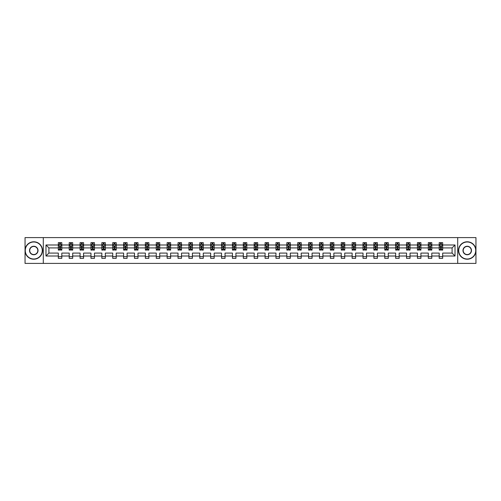 <?xml version="1.0" encoding="UTF-8"?>
<svg xmlns="http://www.w3.org/2000/svg" width="501" height="501" viewBox="0 0 501 501"><rect width="100%" height="100%" fill="white"/><g stroke="black" fill="none" stroke-linecap="round" stroke-linejoin="round"><path stroke-width="0.75" d="M457.707 263.407L475.95 263.407L475.95 237.593L457.707 237.593L457.707 263.407L43.293 263.407L43.293 237.593L25.05 237.593L25.05 263.407L43.293 263.407M442.677 256.011L442.677 253.08L452.096 253.08L455.021 256.011L442.677 256.011L442.677 258.347L439.189 258.347L439.189 256.011L431.793 256.011L431.793 258.347L428.305 258.347L428.305 256.011L420.915 256.011L420.915 258.347L417.427 258.347L417.427 256.011L410.031 256.011L410.031 258.347L406.543 258.347L406.543 256.011L399.147 256.011L399.147 258.347L395.658 258.347L395.658 256.011L388.269 256.011L388.269 258.347L384.781 258.347L384.781 256.011L377.385 256.011L377.385 258.347L373.896 258.347L373.896 256.011L366.507 256.011L366.507 258.347L363.018 258.347L363.018 256.011L355.622 256.011L355.622 258.347L352.134 258.347L352.134 256.011L344.738 256.011L344.738 258.347L341.25 258.347L341.25 256.011L333.86 256.011L333.86 258.347L330.372 258.347L330.372 256.011L322.976 256.011L322.976 258.347L319.488 258.347L319.488 256.011L312.092 256.011L312.092 258.347L308.603 258.347L308.603 256.011L301.214 256.011L301.214 258.347L297.726 258.347L297.726 256.011L290.329 256.011L290.329 258.347L286.841 258.347L286.841 256.011L279.452 256.011L279.452 258.347L275.963 258.347L275.963 256.011L268.567 256.011L268.567 258.347L265.079 258.347L265.079 256.011L257.683 256.011L257.683 258.347L254.195 258.347L254.195 256.011L246.805 256.011L246.805 258.347L243.317 258.347L243.317 256.011L235.921 256.011L235.921 258.347L232.433 258.347L232.433 256.011L225.037 256.011L225.037 258.347L221.548 258.347L221.548 256.011L214.159 256.011L214.159 258.347L210.67 258.347L210.67 256.011L203.274 256.011L203.274 258.347L199.786 258.347L199.786 256.011L192.397 256.011L192.397 258.347L188.908 258.347L188.908 256.011L181.512 256.011L181.512 258.347L178.024 258.347L178.024 256.011L170.628 256.011L170.628 258.347L167.14 258.347L167.14 256.011L159.75 256.011L159.75 258.347L156.262 258.347L156.262 256.011L148.866 256.011L148.866 258.347L145.378 258.347L145.378 256.011L137.982 256.011L137.982 258.347L134.493 258.347L134.493 256.011L127.104 256.011L127.104 258.347L123.615 258.347L123.615 256.011L116.219 256.011L116.219 258.347L112.731 258.347L112.731 256.011L105.342 256.011L105.342 258.347L101.853 258.347L101.853 256.011L94.457 256.011L94.457 258.347L90.969 258.347L90.969 256.011L83.573 256.011L83.573 258.347L80.085 258.347L80.085 256.011L72.695 256.011L72.695 258.347L69.207 258.347L69.207 256.011L61.811 256.011L61.811 258.347L58.323 258.347L58.323 256.011L45.979 256.011L45.979 244.989L58.323 244.989L58.323 242.653L61.811 242.653L61.811 244.989L69.207 244.989L69.207 242.653L72.695 242.653L72.695 244.989L80.085 244.989L80.085 242.653L83.573 242.653L83.573 244.989L90.969 244.989L90.969 242.653L94.457 242.653L94.457 244.989L101.853 244.989L101.853 242.653L105.342 242.653L105.342 244.989L112.731 244.989L112.731 242.653L116.219 242.653L116.219 244.989L123.615 244.989L123.615 242.653L127.104 242.653L127.104 244.989L134.493 244.989L134.493 242.653L137.982 242.653L137.982 244.989L145.378 244.989L145.378 242.653L148.866 242.653L148.866 244.989L156.262 244.989L156.262 242.653L159.75 242.653L159.75 244.989L167.14 244.989L167.14 242.653L170.628 242.653L170.628 244.989L178.024 244.989L178.024 242.653L181.512 242.653L181.512 244.989L188.908 244.989L188.908 242.653L192.397 242.653L192.397 244.989L199.786 244.989L199.786 242.653L203.274 242.653L203.274 244.989L210.67 244.989L210.67 242.653L214.159 242.653L214.159 244.989L221.548 244.989L221.548 242.653L225.037 242.653L225.037 244.989L232.433 244.989L232.433 242.653L235.921 242.653L235.921 244.989L243.317 244.989L243.317 242.653L246.805 242.653L246.805 244.989L254.195 244.989L254.195 242.653L257.683 242.653L257.683 244.989L265.079 244.989L265.079 242.653L268.567 242.653L268.567 244.989L275.963 244.989L275.963 242.653L279.452 242.653L279.452 244.989L286.841 244.989L286.841 242.653L290.329 242.653L290.329 244.989L297.726 244.989L297.726 242.653L301.214 242.653L301.214 244.989L308.603 244.989L308.603 242.653L312.092 242.653L312.092 244.989L319.488 244.989L319.488 242.653L322.976 242.653L322.976 244.989L330.372 244.989L330.372 242.653L333.86 242.653L333.86 244.989L341.25 244.989L341.25 242.653L344.738 242.653L344.738 244.989L352.134 244.989L352.134 242.653L355.622 242.653L355.622 244.989L363.018 244.989L363.018 242.653L366.507 242.653L366.507 244.989L373.896 244.989L373.896 242.653L377.385 242.653L377.385 244.989L384.781 244.989L384.781 242.653L388.269 242.653L388.269 244.989L395.658 244.989L395.658 242.653L399.147 242.653L399.147 244.989L406.543 244.989L406.543 242.653L410.031 242.653L410.031 244.989L417.427 244.989L417.427 242.653L420.915 242.653L420.915 244.989L428.305 244.989L428.305 242.653L431.793 242.653L431.793 244.989L439.189 244.989L439.189 242.653L442.677 242.653L442.677 244.989L455.021 244.989L455.021 256.011M457.707 237.593L43.293 237.593M439.189 244.989L439.189 247.92L431.793 247.92L431.793 244.989M431.793 256.011L431.793 253.08L439.189 253.08L439.189 256.011M428.305 244.989L428.305 247.92L420.915 247.92L420.915 244.989M420.915 256.011L420.915 253.08L428.305 253.08L428.305 256.011M417.427 244.989L417.427 247.92L410.031 247.92L410.031 244.989M410.031 256.011L410.031 253.08L417.427 253.08L417.427 256.011M406.543 244.989L406.543 247.92L399.147 247.92L399.147 244.989M399.147 256.011L399.147 253.08L406.543 253.08L406.543 256.011M395.658 244.989L395.658 247.92L388.269 247.92L388.269 244.989M388.269 256.011L388.269 253.08L395.658 253.08L395.658 256.011M384.781 244.989L384.781 247.92L377.385 247.92L377.385 244.989M377.385 256.011L377.385 253.08L384.781 253.08L384.781 256.011M373.896 244.989L373.896 247.92L366.507 247.92L366.507 244.989M366.507 256.011L366.507 253.08L373.896 253.08L373.896 256.011M363.018 244.989L363.018 247.92L355.622 247.92L355.622 244.989M355.622 256.011L355.622 253.08L363.018 253.08L363.018 256.011M352.134 244.989L352.134 247.92L344.738 247.92L344.738 244.989M344.738 256.011L344.738 253.08L352.134 253.08L352.134 256.011M341.25 244.989L341.25 247.92L333.86 247.92L333.86 244.989M333.86 256.011L333.86 253.08L341.25 253.08L341.25 256.011M330.372 244.989L330.372 247.92L322.976 247.92L322.976 244.989M322.976 256.011L322.976 253.08L330.372 253.08L330.372 256.011M319.488 244.989L319.488 247.92L312.092 247.92L312.092 244.989M312.092 256.011L312.092 253.08L319.488 253.08L319.488 256.011M308.603 244.989L308.603 247.92L301.214 247.92L301.214 244.989M301.214 256.011L301.214 253.08L308.603 253.08L308.603 256.011M297.726 244.989L297.726 247.92L290.329 247.92L290.329 244.989M290.329 256.011L290.329 253.08L297.726 253.08L297.726 256.011M286.841 244.989L286.841 247.92L279.452 247.92L279.452 244.989M279.452 256.011L279.452 253.08L286.841 253.08L286.841 256.011M275.963 244.989L275.963 247.92L268.567 247.92L268.567 244.989M268.567 256.011L268.567 253.08L275.963 253.08L275.963 256.011M265.079 244.989L265.079 247.92L257.683 247.92L257.683 244.989M257.683 256.011L257.683 253.08L265.079 253.08L265.079 256.011M254.195 244.989L254.195 247.92L246.805 247.92L246.805 244.989M246.805 256.011L246.805 253.08L254.195 253.08L254.195 256.011M243.317 244.989L243.317 247.92L235.921 247.92L235.921 244.989M235.921 256.011L235.921 253.08L243.317 253.08L243.317 256.011M232.433 244.989L232.433 247.92L225.037 247.92L225.037 244.989M225.037 256.011L225.037 253.08L232.433 253.08L232.433 256.011M221.548 244.989L221.548 247.92L214.159 247.92L214.159 244.989M214.159 256.011L214.159 253.08L221.548 253.08L221.548 256.011M210.67 244.989L210.67 247.92L203.274 247.92L203.274 244.989M203.274 256.011L203.274 253.08L210.67 253.08L210.67 256.011M199.786 244.989L199.786 247.92L192.397 247.92L192.397 244.989M192.397 256.011L192.397 253.08L199.786 253.08L199.786 256.011M188.908 244.989L188.908 247.92L181.512 247.92L181.512 244.989M181.512 256.011L181.512 253.08L188.908 253.08L188.908 256.011M178.024 244.989L178.024 247.92L170.628 247.92L170.628 244.989M170.628 256.011L170.628 253.08L178.024 253.08L178.024 256.011M167.14 244.989L167.14 247.92L159.75 247.92L159.75 244.989M159.75 256.011L159.75 253.08L167.14 253.08L167.14 256.011M156.262 244.989L156.262 247.92L148.866 247.92L148.866 244.989M148.866 256.011L148.866 253.08L156.262 253.08L156.262 256.011M145.378 244.989L145.378 247.92L137.982 247.92L137.982 244.989M137.982 256.011L137.982 253.08L145.378 253.08L145.378 256.011M134.493 244.989L134.493 247.92L127.104 247.92L127.104 244.989M127.104 256.011L127.104 253.08L134.493 253.08L134.493 256.011M123.615 244.989L123.615 247.92L116.219 247.92L116.219 244.989M116.219 256.011L116.219 253.08L123.615 253.08L123.615 256.011M112.731 244.989L112.731 247.92L105.342 247.92L105.342 244.989M105.342 256.011L105.342 253.08L112.731 253.08L112.731 256.011M101.853 244.989L101.853 247.92L94.457 247.92L94.457 244.989M94.457 256.011L94.457 253.08L101.853 253.08L101.853 256.011M90.969 244.989L90.969 247.92L83.573 247.92L83.573 244.989M83.573 256.011L83.573 253.08L90.969 253.08L90.969 256.011M80.085 244.989L80.085 247.92L72.695 247.92L72.695 244.989M72.695 256.011L72.695 253.08L80.085 253.08L80.085 256.011M69.207 244.989L69.207 247.92L61.811 247.92L61.811 244.989M61.811 256.011L61.811 253.08L69.207 253.08L69.207 256.011M58.323 244.989L58.323 247.92L48.904 247.92L48.904 253.08L58.323 253.08L58.323 256.011M45.979 244.989L48.904 247.92M452.096 253.08L452.096 247.92L442.677 247.92L442.677 244.989M440.517 244.394L441.35 244.394M429.633 244.394L430.472 244.394M418.748 244.394L419.587 244.394M407.87 244.394L408.703 244.394M396.986 244.394L397.825 244.394M386.102 244.394L386.941 244.394M375.224 244.394L376.063 244.394M364.34 244.394L365.179 244.394M353.462 244.394L354.295 244.394M342.578 244.394L343.417 244.394M331.693 244.394L332.532 244.394M320.815 244.394L321.648 244.394M309.931 244.394L310.77 244.394M299.047 244.394L299.886 244.394M288.169 244.394L289.008 244.394M277.285 244.394L278.124 244.394M266.407 244.394L267.24 244.394M255.523 244.394L256.362 244.394M244.638 244.394L245.477 244.394M233.76 244.394L234.593 244.394M222.876 244.394L223.715 244.394M211.992 244.394L212.831 244.394M201.114 244.394L201.953 244.394M190.23 244.394L191.069 244.394M179.352 244.394L180.185 244.394M168.468 244.394L169.307 244.394M157.583 244.394L158.422 244.394M146.705 244.394L147.538 244.394M135.821 244.394L136.66 244.394M124.937 244.394L125.776 244.394M114.059 244.394L114.898 244.394M103.175 244.394L104.014 244.394M92.297 244.394L93.13 244.394M81.412 244.394L82.252 244.394M70.528 244.394L71.367 244.394M59.65 244.394L60.483 244.394M58.323 256.606L61.811 256.606M69.207 256.606L72.695 256.606M80.085 256.606L83.573 256.606M90.969 256.606L94.457 256.606M101.853 256.606L105.342 256.606M112.731 256.606L116.219 256.606M123.615 256.606L127.104 256.606M134.493 256.606L137.982 256.606M145.378 256.606L148.866 256.606M156.262 256.606L159.75 256.606M167.14 256.606L170.628 256.606M178.024 256.606L181.512 256.606M188.908 256.606L192.397 256.606M199.786 256.606L203.274 256.606M210.67 256.606L214.159 256.606M221.548 256.606L225.037 256.606M232.433 256.606L235.921 256.606M243.317 256.606L246.805 256.606M254.195 256.606L257.683 256.606M265.079 256.606L268.567 256.606M275.963 256.606L279.452 256.606M286.841 256.606L290.329 256.606M297.726 256.606L301.214 256.606M308.603 256.606L312.092 256.606M319.488 256.606L322.976 256.606M330.372 256.606L333.86 256.606M341.25 256.606L344.738 256.606M352.134 256.606L355.622 256.606M363.018 256.606L366.507 256.606M373.896 256.606L377.385 256.606M384.781 256.606L388.269 256.606M395.658 256.606L399.147 256.606M406.543 256.606L410.031 256.606M417.427 256.606L420.915 256.606M428.305 256.606L431.793 256.606M439.189 256.606L442.677 256.606M48.904 253.08L45.979 256.011M455.021 244.989L452.096 247.92M60.483 243.561L59.65 243.561M58.98 244.513L58.323 244.513L58.323 242.653L59.65 242.653L59.65 244.432M58.323 249.21L58.323 250.08L59.65 250.08L59.65 249.21L58.323 249.21L58.323 247.92M61.811 247.92L61.811 250.08L60.483 250.08L60.483 246.348L59.65 246.348L59.65 249.21M61.153 244.513L61.811 244.513L61.811 242.653L61.185 242.653M61.811 245.828L61.116 244.432L59.024 244.432L58.323 245.828M60.483 244.432L60.483 242.653L61.811 242.653M58.949 242.653L58.323 242.653M33.767 241.989A8.511 8.511 0 0 0 25.257 250.5A8.511 8.511 0 0 0 33.767 259.011A8.511 8.511 0 0 0 42.278 250.5A8.511 8.511 0 0 0 33.767 241.989M33.767 259.217A8.717 8.717 0 0 1 25.05 250.5A8.717 8.717 0 0 1 33.767 241.783A8.717 8.717 0 0 1 42.491 250.5A8.717 8.717 0 0 1 33.767 259.217M33.767 246.248A4.252 4.252 0 0 1 38.026 250.5A4.252 4.252 0 0 1 33.767 254.752A4.252 4.252 0 0 1 29.515 250.5A4.252 4.252 0 0 1 33.767 246.248M33.767 254.546A4.046 4.046 0 0 0 37.813 250.5A4.046 4.046 0 0 0 33.767 246.454A4.046 4.046 0 0 0 29.722 250.5A4.046 4.046 0 0 0 33.767 254.546M467.233 241.989A8.511 8.511 0 0 0 458.722 250.5A8.511 8.511 0 0 0 467.233 259.011A8.511 8.511 0 0 0 475.743 250.5A8.511 8.511 0 0 0 467.233 241.989M467.233 259.217A8.717 8.717 0 0 1 458.509 250.5A8.717 8.717 0 0 1 467.233 241.783A8.717 8.717 0 0 1 475.95 250.5A8.717 8.717 0 0 1 467.233 259.217M467.233 246.248A4.252 4.252 0 0 1 471.485 250.5A4.252 4.252 0 0 1 467.233 254.752A4.252 4.252 0 0 1 462.974 250.5A4.252 4.252 0 0 1 467.233 246.248M467.233 254.546A4.046 4.046 0 0 0 471.278 250.5A4.046 4.046 0 0 0 467.233 246.454A4.046 4.046 0 0 0 463.187 250.5A4.046 4.046 0 0 0 467.233 254.546M71.367 243.561L70.528 243.561M69.858 244.513L69.207 244.513L69.207 242.653L70.528 242.653L70.528 244.432M69.207 249.21L69.207 250.08L70.528 250.08L70.528 249.21L69.207 249.21L69.207 247.92M72.695 247.92L72.695 250.08L71.367 250.08L71.367 246.348L70.528 246.348L70.528 249.21M72.038 244.513L72.695 244.513L72.695 242.653L72.063 242.653M72.695 245.828L71.994 244.432L69.902 244.432L69.207 245.828M71.367 244.432L71.367 242.653L72.695 242.653M69.833 242.653L69.207 242.653M82.252 243.561L81.412 243.561M80.742 244.513L80.085 244.513L80.085 242.653L81.412 242.653L81.412 244.432M80.085 249.21L80.085 250.08L81.412 250.08L81.412 249.21L80.085 249.21L80.085 247.92M83.573 247.92L83.573 250.08L82.252 250.08L82.252 246.348L81.412 246.348L81.412 249.21M82.922 244.513L83.573 244.513L83.573 242.653L82.947 242.653M83.573 245.828L82.878 244.432L80.786 244.432L80.085 245.828M82.252 244.432L82.252 242.653L83.573 242.653M80.717 242.653L80.085 242.653M93.13 243.561L92.297 243.561M91.627 244.513L90.969 244.513L90.969 242.653L92.297 242.653L92.297 244.432M90.969 249.21L90.969 250.08L92.297 250.08L92.297 249.21L90.969 249.21L90.969 247.92M94.457 247.92L94.457 250.08L93.13 250.08L93.13 246.348L92.297 246.348L92.297 249.21M93.8 244.513L94.457 244.513L94.457 242.653L93.831 242.653M94.457 245.828L93.762 244.432L91.664 244.432L90.969 245.828M93.13 244.432L93.13 242.653L94.457 242.653M91.595 242.653L90.969 242.653M104.014 243.561L103.175 243.561M102.505 244.513L101.853 244.513L101.853 242.653L103.175 242.653L103.175 244.432M101.853 249.21L101.853 250.08L103.175 250.08L103.175 249.21L101.853 249.21L101.853 247.92M105.342 247.92L105.342 250.08L104.014 250.08L104.014 246.348L103.175 246.348L103.175 249.21M104.684 244.513L105.342 244.513L105.342 242.653L104.709 242.653M105.342 245.828L104.64 244.432L102.548 244.432L101.853 245.828M104.014 244.432L104.014 242.653L105.342 242.653M102.48 242.653L101.853 242.653M114.898 243.561L114.059 243.561M113.389 244.513L112.731 244.513L112.731 242.653L114.059 242.653L114.059 244.432M112.731 249.21L112.731 250.08L114.059 250.08L114.059 249.21L112.731 249.21L112.731 247.92M116.219 247.92L116.219 250.08L114.898 250.08L114.898 246.348L114.059 246.348L114.059 249.21M115.562 244.513L116.219 244.513L116.219 242.653L115.593 242.653M116.219 245.828L115.524 244.432L113.433 244.432L112.731 245.828M114.898 244.432L114.898 242.653L116.219 242.653M113.358 242.653L112.731 242.653M125.776 243.561L124.937 243.561M124.273 244.513L123.615 244.513L123.615 242.653L124.937 242.653L124.937 244.432M123.615 249.21L123.615 250.08L124.937 250.08L124.937 249.21L123.615 249.21L123.615 247.92M127.104 247.92L127.104 250.08L125.776 250.08L125.776 246.348L124.937 246.348L124.937 249.21M126.446 244.513L127.104 244.513L127.104 242.653L126.477 242.653M127.104 245.828L126.402 244.432L124.311 244.432L123.615 245.828M125.776 244.432L125.776 242.653L127.104 242.653M124.242 242.653L123.615 242.653M136.66 243.561L135.821 243.561M135.151 244.513L134.493 244.513L134.493 242.653L135.821 242.653L135.821 244.432M134.493 249.21L134.493 250.08L135.821 250.08L135.821 249.21L134.493 249.21L134.493 247.92M137.982 247.92L137.982 250.08L136.66 250.08L136.66 246.348L135.821 246.348L135.821 249.21M137.33 244.513L137.982 244.513L137.982 242.653L137.355 242.653M137.982 245.828L137.287 244.432L135.195 244.432L134.493 245.828M136.66 244.432L136.66 242.653L137.982 242.653M135.126 242.653L134.493 242.653M147.538 243.561L146.705 243.561M146.035 244.513L145.378 244.513L145.378 242.653L146.705 242.653L146.705 244.432M145.378 249.21L145.378 250.08L146.705 250.08L146.705 249.21L145.378 249.21L145.378 247.92M148.866 247.92L148.866 250.08L147.538 250.08L147.538 246.348L146.705 246.348L146.705 249.21M148.208 244.513L148.866 244.513L148.866 242.653L148.24 242.653M148.866 245.828L148.171 244.432L146.073 244.432L145.378 245.828M147.538 244.432L147.538 242.653L148.866 242.653M146.004 242.653L145.378 242.653M158.422 243.561L157.583 243.561M156.913 244.513L156.262 244.513L156.262 242.653L157.583 242.653L157.583 244.432M156.262 249.21L156.262 250.08L157.583 250.08L157.583 249.21L156.262 249.21L156.262 247.92M159.75 247.92L159.75 250.08L158.422 250.08L158.422 246.348L157.583 246.348L157.583 249.21M159.093 244.513L159.75 244.513L159.75 242.653L159.118 242.653M159.75 245.828L159.049 244.432L156.957 244.432L156.262 245.828M158.422 244.432L158.422 242.653L159.75 242.653M156.888 242.653L156.262 242.653M169.307 243.561L168.468 243.561M167.797 244.513L167.14 244.513L167.14 242.653L168.468 242.653L168.468 244.432M167.14 249.21L167.14 250.08L168.468 250.08L168.468 249.21L167.14 249.21L167.14 247.92M170.628 247.92L170.628 250.08L169.307 250.08L169.307 246.348L168.468 246.348L168.468 249.21M169.977 244.513L170.628 244.513L170.628 242.653L170.002 242.653M170.628 245.828L169.933 244.432L167.841 244.432L167.14 245.828M169.307 244.432L169.307 242.653L170.628 242.653M167.772 242.653L167.14 242.653M180.185 243.561L179.352 243.561M178.682 244.513L178.024 244.513L178.024 242.653L179.352 242.653L179.352 244.432M178.024 249.21L178.024 250.08L179.352 250.08L179.352 249.21L178.024 249.21L178.024 247.92M181.512 247.92L181.512 250.08L180.185 250.08L180.185 246.348L179.352 246.348L179.352 249.21M180.855 244.513L181.512 244.513L181.512 242.653L180.886 242.653M181.512 245.828L180.817 244.432L178.719 244.432L178.024 245.828M180.185 244.432L180.185 242.653L181.512 242.653M178.65 242.653L178.024 242.653M191.069 243.561L190.23 243.561M189.56 244.513L188.908 244.513L188.908 242.653L190.23 242.653L190.23 244.432M188.908 249.21L188.908 250.08L190.23 250.08L190.23 249.21L188.908 249.21L188.908 247.92M192.397 247.92L192.397 250.08L191.069 250.08L191.069 246.348L190.23 246.348L190.23 249.21M191.739 244.513L192.397 244.513L192.397 242.653L191.764 242.653M192.397 245.828L191.695 244.432L189.603 244.432L188.908 245.828M191.069 244.432L191.069 242.653L192.397 242.653M189.535 242.653L188.908 242.653M201.953 243.561L201.114 243.561M200.444 244.513L199.786 244.513L199.786 242.653L201.114 242.653L201.114 244.432M199.786 249.21L199.786 250.08L201.114 250.08L201.114 249.21L199.786 249.21L199.786 247.92M203.274 247.92L203.274 250.08L201.953 250.08L201.953 246.348L201.114 246.348L201.114 249.21M202.617 244.513L203.274 244.513L203.274 242.653L202.648 242.653M203.274 245.828L202.579 244.432L200.488 244.432L199.786 245.828M201.953 244.432L201.953 242.653L203.274 242.653M200.413 242.653L199.786 242.653M212.831 243.561L211.992 243.561M211.328 244.513L210.67 244.513L210.67 242.653L211.992 242.653L211.992 244.432M210.67 249.21L210.67 250.08L211.992 250.08L211.992 249.21L210.67 249.21L210.67 247.92M214.159 247.92L214.159 250.08L212.831 250.08L212.831 246.348L211.992 246.348L211.992 249.21M213.501 244.513L214.159 244.513L214.159 242.653L213.532 242.653M214.159 245.828L213.457 244.432L211.366 244.432L210.67 245.828M212.831 244.432L212.831 242.653L214.159 242.653M211.297 242.653L210.67 242.653M223.715 243.561L222.876 243.561M222.206 244.513L221.548 244.513L221.548 242.653L222.876 242.653L222.876 244.432M221.548 249.21L221.548 250.08L222.876 250.08L222.876 249.21L221.548 249.21L221.548 247.92M225.037 247.92L225.037 250.08L223.715 250.08L223.715 246.348L222.876 246.348L222.876 249.21M224.385 244.513L225.037 244.513L225.037 242.653L224.41 242.653M225.037 245.828L224.342 244.432L222.25 244.432L221.548 245.828M223.715 244.432L223.715 242.653L225.037 242.653M222.181 242.653L221.548 242.653M234.593 243.561L233.76 243.561M233.09 244.513L232.433 244.513L232.433 242.653L233.76 242.653L233.76 244.432M232.433 249.21L232.433 250.08L233.76 250.08L233.76 249.21L232.433 249.21L232.433 247.92M235.921 247.92L235.921 250.08L234.593 250.08L234.593 246.348L233.76 246.348L233.76 249.21M235.263 244.513L235.921 244.513L235.921 242.653L235.295 242.653M235.921 245.828L235.226 244.432L233.128 244.432L232.433 245.828M234.593 244.432L234.593 242.653L235.921 242.653M233.059 242.653L232.433 242.653M245.477 243.561L244.638 243.561M243.968 244.513L243.317 244.513L243.317 242.653L244.638 242.653L244.638 244.432M243.317 249.21L243.317 250.08L244.638 250.08L244.638 249.21L243.317 249.21L243.317 247.92M246.805 247.92L246.805 250.08L245.477 250.08L245.477 246.348L244.638 246.348L244.638 249.21M246.148 244.513L246.805 244.513L246.805 242.653L246.173 242.653M246.805 245.828L246.104 244.432L244.012 244.432L243.317 245.828M245.477 244.432L245.477 242.653L246.805 242.653M243.943 242.653L243.317 242.653M256.362 243.561L255.523 243.561M254.852 244.513L254.195 244.513L254.195 242.653L255.523 242.653L255.523 244.432M254.195 249.21L254.195 250.08L255.523 250.08L255.523 249.21L254.195 249.21L254.195 247.92M257.683 247.92L257.683 250.08L256.362 250.08L256.362 246.348L255.523 246.348L255.523 249.21M257.032 244.513L257.683 244.513L257.683 242.653L257.057 242.653M257.683 245.828L256.988 244.432L254.896 244.432L254.195 245.828M256.362 244.432L256.362 242.653L257.683 242.653M254.827 242.653L254.195 242.653M267.24 243.561L266.407 243.561M265.737 244.513L265.079 244.513L265.079 242.653L266.407 242.653L266.407 244.432M265.079 249.21L265.079 250.08L266.407 250.08L266.407 249.21L265.079 249.21L265.079 247.92M268.567 247.92L268.567 250.08L267.24 250.08L267.24 246.348L266.407 246.348L266.407 249.21M267.91 244.513L268.567 244.513L268.567 242.653L267.941 242.653M268.567 245.828L267.872 244.432L265.774 244.432L265.079 245.828M267.24 244.432L267.24 242.653L268.567 242.653M265.705 242.653L265.079 242.653M278.124 243.561L277.285 243.561M276.615 244.513L275.963 244.513L275.963 242.653L277.285 242.653L277.285 244.432M275.963 249.21L275.963 250.08L277.285 250.08L277.285 249.21L275.963 249.21L275.963 247.92M279.452 247.92L279.452 250.08L278.124 250.08L278.124 246.348L277.285 246.348L277.285 249.21M278.794 244.513L279.452 244.513L279.452 242.653L278.819 242.653M279.452 245.828L278.75 244.432L276.658 244.432L275.963 245.828M278.124 244.432L278.124 242.653L279.452 242.653M276.59 242.653L275.963 242.653M289.008 243.561L288.169 243.561M287.499 244.513L286.841 244.513L286.841 242.653L288.169 242.653L288.169 244.432M286.841 249.21L286.841 250.08L288.169 250.08L288.169 249.21L286.841 249.21L286.841 247.92M290.329 247.92L290.329 250.08L289.008 250.08L289.008 246.348L288.169 246.348L288.169 249.21M289.672 244.513L290.329 244.513L290.329 242.653L289.703 242.653M290.329 245.828L289.634 244.432L287.543 244.432L286.841 245.828M289.008 244.432L289.008 242.653L290.329 242.653M287.468 242.653L286.841 242.653M299.886 243.561L299.047 243.561M298.383 244.513L297.726 244.513L297.726 242.653L299.047 242.653L299.047 244.432M297.726 249.21L297.726 250.08L299.047 250.08L299.047 249.21L297.726 249.21L297.726 247.92M301.214 247.92L301.214 250.08L299.886 250.08L299.886 246.348L299.047 246.348L299.047 249.21M300.556 244.513L301.214 244.513L301.214 242.653L300.587 242.653M301.214 245.828L300.512 244.432L298.421 244.432L297.726 245.828M299.886 244.432L299.886 242.653L301.214 242.653M298.352 242.653L297.726 242.653M310.77 243.561L309.931 243.561M309.261 244.513L308.603 244.513L308.603 242.653L309.931 242.653L309.931 244.432M308.603 249.21L308.603 250.08L309.931 250.08L309.931 249.21L308.603 249.21L308.603 247.92M312.092 247.92L312.092 250.08L310.77 250.08L310.77 246.348L309.931 246.348L309.931 249.21M311.44 244.513L312.092 244.513L312.092 242.653L311.465 242.653M312.092 245.828L311.397 244.432L309.305 244.432L308.603 245.828M310.77 244.432L310.77 242.653L312.092 242.653M309.236 242.653L308.603 242.653M321.648 243.561L320.815 243.561M320.145 244.513L319.488 244.513L319.488 242.653L320.815 242.653L320.815 244.432M319.488 249.21L319.488 250.08L320.815 250.08L320.815 249.21L319.488 249.21L319.488 247.92M322.976 247.92L322.976 250.08L321.648 250.08L321.648 246.348L320.815 246.348L320.815 249.21M322.318 244.513L322.976 244.513L322.976 242.653L322.35 242.653M322.976 245.828L322.281 244.432L320.183 244.432L319.488 245.828M321.648 244.432L321.648 242.653L322.976 242.653M320.114 242.653L319.488 242.653M332.532 243.561L331.693 243.561M331.023 244.513L330.372 244.513L330.372 242.653L331.693 242.653L331.693 244.432M330.372 249.21L330.372 250.08L331.693 250.08L331.693 249.21L330.372 249.21L330.372 247.92M333.86 247.92L333.86 250.08L332.532 250.08L332.532 246.348L331.693 246.348L331.693 249.21M333.203 244.513L333.86 244.513L333.86 242.653L333.228 242.653M333.86 245.828L333.159 244.432L331.067 244.432L330.372 245.828M332.532 244.432L332.532 242.653L333.86 242.653M330.998 242.653L330.372 242.653M343.417 243.561L342.578 243.561M341.907 244.513L341.25 244.513L341.25 242.653L342.578 242.653L342.578 244.432M341.25 249.21L341.25 250.08L342.578 250.08L342.578 249.21L341.25 249.21L341.25 247.92M344.738 247.92L344.738 250.08L343.417 250.08L343.417 246.348L342.578 246.348L342.578 249.21M344.087 244.513L344.738 244.513L344.738 242.653L344.112 242.653M344.738 245.828L344.043 244.432L341.951 244.432L341.25 245.828M343.417 244.432L343.417 242.653L344.738 242.653M341.882 242.653L341.25 242.653M354.295 243.561L353.462 243.561M352.792 244.513L352.134 244.513L352.134 242.653L353.462 242.653L353.462 244.432M352.134 249.21L352.134 250.08L353.462 250.08L353.462 249.21L352.134 249.21L352.134 247.92M355.622 247.92L355.622 250.08L354.295 250.08L354.295 246.348L353.462 246.348L353.462 249.21M354.965 244.513L355.622 244.513L355.622 242.653L354.996 242.653M355.622 245.828L354.927 244.432L352.829 244.432L352.134 245.828M354.295 244.432L354.295 242.653L355.622 242.653M352.76 242.653L352.134 242.653M365.179 243.561L364.34 243.561M363.67 244.513L363.018 244.513L363.018 242.653L364.34 242.653L364.34 244.432M363.018 249.21L363.018 250.08L364.34 250.08L364.34 249.21L363.018 249.21L363.018 247.92M366.507 247.92L366.507 250.08L365.179 250.08L365.179 246.348L364.34 246.348L364.34 249.21M365.849 244.513L366.507 244.513L366.507 242.653L365.874 242.653M366.507 245.828L365.805 244.432L363.713 244.432L363.018 245.828M365.179 244.432L365.179 242.653L366.507 242.653M363.645 242.653L363.018 242.653M376.063 243.561L375.224 243.561M374.554 244.513L373.896 244.513L373.896 242.653L375.224 242.653L375.224 244.432M373.896 249.21L373.896 250.08L375.224 250.08L375.224 249.21L373.896 249.21L373.896 247.92M377.385 247.92L377.385 250.08L376.063 250.08L376.063 246.348L375.224 246.348L375.224 249.21M376.727 244.513L377.385 244.513L377.385 242.653L376.758 242.653M377.385 245.828L376.689 244.432L374.598 244.432L373.896 245.828M376.063 244.432L376.063 242.653L377.385 242.653M374.523 242.653L373.896 242.653M386.941 243.561L386.102 243.561M385.438 244.513L384.781 244.513L384.781 242.653L386.102 242.653L386.102 244.432M384.781 249.21L384.781 250.08L386.102 250.08L386.102 249.21L384.781 249.21L384.781 247.92M388.269 247.92L388.269 250.08L386.941 250.08L386.941 246.348L386.102 246.348L386.102 249.21M387.611 244.513L388.269 244.513L388.269 242.653L387.642 242.653M388.269 245.828L387.567 244.432L385.476 244.432L384.781 245.828M386.941 244.432L386.941 242.653L388.269 242.653M385.407 242.653L384.781 242.653M397.825 243.561L396.986 243.561M396.316 244.513L395.658 244.513L395.658 242.653L396.986 242.653L396.986 244.432M395.658 249.21L395.658 250.08L396.986 250.08L396.986 249.21L395.658 249.21L395.658 247.92M399.147 247.92L399.147 250.08L397.825 250.08L397.825 246.348L396.986 246.348L396.986 249.21M398.495 244.513L399.147 244.513L399.147 242.653L398.52 242.653M399.147 245.828L398.452 244.432L396.36 244.432L395.658 245.828M397.825 244.432L397.825 242.653L399.147 242.653M396.291 242.653L395.658 242.653M408.703 243.561L407.87 243.561M407.2 244.513L406.543 244.513L406.543 242.653L407.87 242.653L407.87 244.432M406.543 249.21L406.543 250.08L407.87 250.08L407.87 249.21L406.543 249.21L406.543 247.92M410.031 247.92L410.031 250.08L408.703 250.08L408.703 246.348L407.87 246.348L407.87 249.21M409.373 244.513L410.031 244.513L410.031 242.653L409.405 242.653M410.031 245.828L409.336 244.432L407.238 244.432L406.543 245.828M408.703 244.432L408.703 242.653L410.031 242.653M407.169 242.653L406.543 242.653M419.587 243.561L418.748 243.561M418.078 244.513L417.427 244.513L417.427 242.653L418.748 242.653L418.748 244.432M417.427 249.21L417.427 250.08L418.748 250.08L418.748 249.21L417.427 249.21L417.427 247.92M420.915 247.92L420.915 250.08L419.587 250.08L419.587 246.348L418.748 246.348L418.748 249.21M420.258 244.513L420.915 244.513L420.915 242.653L420.283 242.653M420.915 245.828L420.214 244.432L418.122 244.432L417.427 245.828M419.587 244.432L419.587 242.653L420.915 242.653M418.053 242.653L417.427 242.653M430.472 243.561L429.633 243.561M428.962 244.513L428.305 244.513L428.305 242.653L429.633 242.653L429.633 244.432M428.305 249.21L428.305 250.08L429.633 250.08L429.633 249.21L428.305 249.21L428.305 247.92M431.793 247.92L431.793 250.08L430.472 250.08L430.472 246.348L429.633 246.348L429.633 249.21M431.142 244.513L431.793 244.513L431.793 242.653L431.167 242.653M431.793 245.828L431.098 244.432L429.006 244.432L428.305 245.828M430.472 244.432L430.472 242.653L431.793 242.653M428.937 242.653L428.305 242.653M441.35 243.561L440.517 243.561M439.847 244.513L439.189 244.513L439.189 242.653L440.517 242.653L440.517 244.432M439.189 249.21L439.189 250.08L440.517 250.08L440.517 249.21L439.189 249.21L439.189 247.92M442.677 247.92L442.677 250.08L441.35 250.08L441.35 246.348L440.517 246.348L440.517 249.21M442.02 244.513L442.677 244.513L442.677 242.653L442.051 242.653M442.677 245.828L441.976 244.432L439.884 244.432L439.189 245.828M441.35 244.432L441.35 242.653L442.677 242.653M439.815 242.653L439.189 242.653M61.792 245.791L58.341 245.791M61.811 249.21L60.483 249.21M59.65 247.337L58.323 247.337M61.811 247.337L60.483 247.337M60.483 244.006L59.65 244.006M72.676 245.791L69.226 245.791M72.695 249.21L71.367 249.21M70.528 247.337L69.207 247.337M72.695 247.337L71.367 247.337M71.367 244.006L70.528 244.006M83.561 245.791L80.104 245.791M83.573 249.21L82.252 249.21M81.412 247.337L80.085 247.337M83.573 247.337L82.252 247.337M82.252 244.006L81.412 244.006M94.439 245.791L90.988 245.791M94.457 249.21L93.13 249.21M92.297 247.337L90.969 247.337M94.457 247.337L93.13 247.337M93.13 244.006L92.297 244.006M105.323 245.791L101.866 245.791M105.342 249.21L104.014 249.21M103.175 247.337L101.853 247.337M105.342 247.337L104.014 247.337M104.014 244.006L103.175 244.006M116.201 245.791L112.75 245.791M116.219 249.21L114.898 249.21M114.059 247.337L112.731 247.337M116.219 247.337L114.898 247.337M114.898 244.006L114.059 244.006M127.085 245.791L123.634 245.791M127.104 249.21L125.776 249.21M124.937 247.337L123.615 247.337M127.104 247.337L125.776 247.337M125.776 244.006L124.937 244.006M137.969 245.791L134.512 245.791M137.982 249.21L136.66 249.21M135.821 247.337L134.493 247.337M137.982 247.337L136.66 247.337M136.66 244.006L135.821 244.006M148.847 245.791L145.396 245.791M148.866 249.21L147.538 249.21M146.705 247.337L145.378 247.337M148.866 247.337L147.538 247.337M147.538 244.006L146.705 244.006M159.731 245.791L156.281 245.791M159.75 249.21L158.422 249.21M157.583 247.337L156.262 247.337M159.75 247.337L158.422 247.337M158.422 244.006L157.583 244.006M170.616 245.791L167.159 245.791M170.628 249.21L169.307 249.21M168.468 247.337L167.14 247.337M170.628 247.337L169.307 247.337M169.307 244.006L168.468 244.006M181.494 245.791L178.043 245.791M181.512 249.21L180.185 249.21M179.352 247.337L178.024 247.337M181.512 247.337L180.185 247.337M180.185 244.006L179.352 244.006M192.378 245.791L188.921 245.791M192.397 249.21L191.069 249.21M190.23 247.337L188.908 247.337M192.397 247.337L191.069 247.337M191.069 244.006L190.23 244.006M203.256 245.791L199.805 245.791M203.274 249.21L201.953 249.21M201.114 247.337L199.786 247.337M203.274 247.337L201.953 247.337M201.953 244.006L201.114 244.006M214.14 245.791L210.689 245.791M214.159 249.21L212.831 249.21M211.992 247.337L210.67 247.337M214.159 247.337L212.831 247.337M212.831 244.006L211.992 244.006M225.024 245.791L221.567 245.791M225.037 249.21L223.715 249.21M222.876 247.337L221.548 247.337M225.037 247.337L223.715 247.337M223.715 244.006L222.876 244.006M235.902 245.791L232.451 245.791M235.921 249.21L234.593 249.21M233.76 247.337L232.433 247.337M235.921 247.337L234.593 247.337M234.593 244.006L233.76 244.006M246.786 245.791L243.336 245.791M246.805 249.21L245.477 249.21M244.638 247.337L243.317 247.337M246.805 247.337L245.477 247.337M245.477 244.006L244.638 244.006M257.664 245.791L254.214 245.791M257.683 249.21L256.362 249.21M255.523 247.337L254.195 247.337M257.683 247.337L256.362 247.337M256.362 244.006L255.523 244.006M268.549 245.791L265.098 245.791M268.567 249.21L267.24 249.21M266.407 247.337L265.079 247.337M268.567 247.337L267.24 247.337M267.24 244.006L266.407 244.006M279.433 245.791L275.976 245.791M279.452 249.21L278.124 249.21M277.285 247.337L275.963 247.337M279.452 247.337L278.124 247.337M278.124 244.006L277.285 244.006M290.311 245.791L286.86 245.791M290.329 249.21L289.008 249.21M288.169 247.337L286.841 247.337M290.329 247.337L289.008 247.337M289.008 244.006L288.169 244.006M301.195 245.791L297.744 245.791M301.214 249.21L299.886 249.21M299.047 247.337L297.726 247.337M301.214 247.337L299.886 247.337M299.886 244.006L299.047 244.006M312.079 245.791L308.622 245.791M312.092 249.21L310.77 249.21M309.931 247.337L308.603 247.337M312.092 247.337L310.77 247.337M310.77 244.006L309.931 244.006M322.957 245.791L319.506 245.791M322.976 249.21L321.648 249.21M320.815 247.337L319.488 247.337M322.976 247.337L321.648 247.337M321.648 244.006L320.815 244.006M333.841 245.791L330.384 245.791M333.86 249.21L332.532 249.21M331.693 247.337L330.372 247.337M333.86 247.337L332.532 247.337M332.532 244.006L331.693 244.006M344.719 245.791L341.269 245.791M344.738 249.21L343.417 249.21M342.578 247.337L341.25 247.337M344.738 247.337L343.417 247.337M343.417 244.006L342.578 244.006M355.604 245.791L352.153 245.791M355.622 249.21L354.295 249.21M353.462 247.337L352.134 247.337M355.622 247.337L354.295 247.337M354.295 244.006L353.462 244.006M366.488 245.791L363.031 245.791M366.507 249.21L365.179 249.21M364.34 247.337L363.018 247.337M366.507 247.337L365.179 247.337M365.179 244.006L364.34 244.006M377.366 245.791L373.915 245.791M377.385 249.21L376.063 249.21M375.224 247.337L373.896 247.337M377.385 247.337L376.063 247.337M376.063 244.006L375.224 244.006M388.25 245.791L384.799 245.791M388.269 249.21L386.941 249.21M386.102 247.337L384.781 247.337M388.269 247.337L386.941 247.337M386.941 244.006L386.102 244.006M399.134 245.791L395.677 245.791M399.147 249.21L397.825 249.21M396.986 247.337L395.658 247.337M399.147 247.337L397.825 247.337M397.825 244.006L396.986 244.006M410.012 245.791L406.562 245.791M410.031 249.21L408.703 249.21M407.87 247.337L406.543 247.337M410.031 247.337L408.703 247.337M408.703 244.006L407.87 244.006M420.896 245.791L417.439 245.791M420.915 249.21L419.587 249.21M418.748 247.337L417.427 247.337M420.915 247.337L419.587 247.337M419.587 244.006L418.748 244.006M431.774 245.791L428.324 245.791M431.793 249.21L430.472 249.21M429.633 247.337L428.305 247.337M431.793 247.337L430.472 247.337M430.472 244.006L429.633 244.006M442.659 245.791L439.208 245.791M442.677 249.21L441.35 249.21M440.517 247.337L439.189 247.337M442.677 247.337L441.35 247.337M441.35 244.006L440.517 244.006"/></g></svg>
